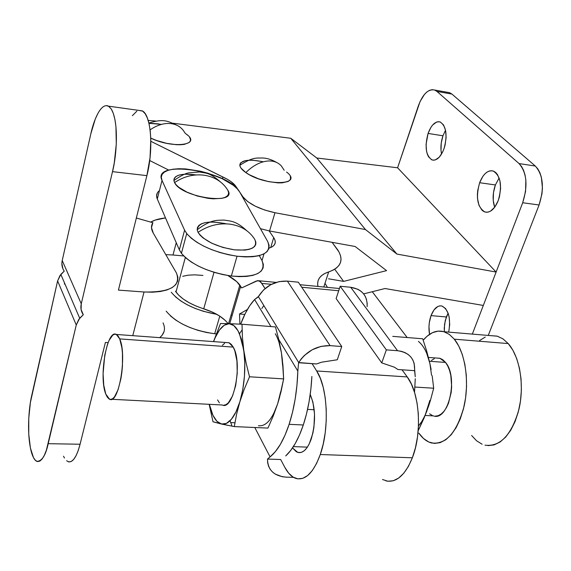 <?xml version="1.0" encoding="UTF-8"?>
<svg xmlns="http://www.w3.org/2000/svg" width="571" height="571" viewBox="0 0 571 571"><rect width="100%" height="100%" fill="white"/><g stroke="black" fill="none" stroke-linecap="round" stroke-linejoin="round"><path stroke-width="0.86" d="M446.336 316.976L444.573 324.157L444.331 331.751L444.259 327.954L445.28 320.438L448.107 313.179L446.336 316.976L431.041 315.606L446.336 316.976M429.535 334.349C428.428 327.982 428.928 321.73 431.041 315.606L429.292 322.815L428.971 326.648L429.535 334.349M442.953 135.784C440.855 142.179 440.384 148.267 441.554 154.056L441.005 150.252L441.247 143L442.953 135.784L445.537 130.209L442.953 135.784L428.072 133.428L442.953 135.784M444.024 148.674C440.719 157.132 436.751 160.894 432.119 159.951C425.873 155.762 424.524 146.918 428.072 133.428L426.059 144.399L426.558 151.301L427.351 154.241L428.471 156.682L431.533 159.716L433.368 160.194L435.309 159.923L439.213 157.232L442.653 152.007L444.024 148.674L445.087 145.041L446.115 137.433L445.573 130.374L443.56 124.978L440.398 122.066L438.542 121.694L436.594 122.058L432.732 124.913L430.962 127.276L428.072 133.428C431.341 124.842 435.359 121.016 440.127 121.966C446.344 126.198 447.643 135.106 444.024 148.674M495.385 184.954C492.637 192.991 492.409 200.421 494.686 207.252L493.237 200.528L493.465 192.663L495.385 184.954L499.14 177.966L495.385 184.954L479.64 182.713L495.385 184.954M498.269 200.514C494.614 209.243 490.146 213.062 484.872 211.984C477.335 207.187 475.593 197.43 479.64 182.713L477.734 190.471L477.399 194.483L477.499 198.38L478.962 205.282L481.931 210.142L483.858 211.563L485.985 212.219L488.234 212.084L490.518 211.156L494.836 207.052L498.269 200.514L499.475 196.638L500.61 188.423L499.925 180.7L497.541 174.676L495.828 172.606L493.851 171.271L491.688 170.729L489.433 170.986L487.17 172.021L484.979 173.798L482.945 176.239L479.64 182.713C483.252 173.82 487.791 169.922 493.244 171.036C500.724 175.882 502.401 185.711 498.269 200.514M167.781 123.45C161.893 123.636 156.004 125.77 150.102 129.853C156.004 125.77 161.893 123.636 167.781 123.45C174.191 123.4 179.287 125.606 183.063 130.067C179.287 125.606 174.191 123.4 167.781 123.45M189.593 137.404L190.429 139.317L190.3 141.037L189.201 142.493L184.269 144.392L180.6 144.749L176.318 144.691L166.561 143.321L156.554 140.48L150.773 138.103C172.485 148.824 201.734 145.27 186.603 134.313M263.281 161.793C248.663 158.902 240.841 160.073 239.827 165.297C240.056 167.503 242.061 169.93 245.837 172.57C253.181 165.397 260.669 161.529 268.299 160.972C273.752 160.751 278.12 162.428 281.403 166.004C278.12 162.428 273.752 160.751 268.299 160.972C260.669 161.529 253.181 165.397 245.837 172.57C265.03 186.446 304.25 185.468 286.563 172.035L287.077 172.463M449.548 92.659L451.911 94.065L535.305 166.04L451.911 94.065L436.986 91.453L519.046 163.57L521.537 166.446L523.55 170.258L525.013 174.869L525.855 180.101L525.556 191.535L522.701 202.741L539.081 204.982L488.269 335.434L539.081 204.982C544.463 188.03 543.207 175.047 535.305 166.04L519.046 163.57C526.819 172.606 528.039 185.661 522.701 202.741L539.081 204.982L541.958 193.862L542.436 188.087L541.372 177.296L539.888 172.706L537.832 168.909L535.305 166.04L519.046 163.57L436.986 91.453L434.717 90.068L432.24 89.676L429.649 90.289L427.037 91.86L424.51 94.322L420.07 101.517L397.594 167.781L496.12 272.053L522.701 202.741L496.12 272.053L396.902 254.066L316.798 158.003L397.594 167.781L496.12 272.053L483.316 305.449L385.004 288.519L363.648 293.894L385.004 288.519L483.316 305.449L472.331 334.099L496.12 272.053L396.902 254.066L365.461 229.549L290.76 138.275L173.106 123.25L290.76 138.275L316.798 158.003L397.594 167.781L418.322 105.963C422.761 94.065 428.207 88.762 434.659 90.047L436.986 91.453L451.911 94.065L449.613 92.68L447.371 92.274L449.548 92.659L434.659 90.047M281.403 166.004L284.18 170.265M407.159 337.532L372.263 291.724L407.159 337.532M448.706 332.122L449.705 324.606L449.141 317.005L448.278 313.657L445.544 308.49L441.868 305.985L439.856 305.856L437.821 306.491L434.031 309.875L431.041 315.606C433.881 308.468 437.507 305.264 441.918 305.999C448.685 309.653 450.947 318.361 448.706 332.122M355.133 246.501L386.567 270.633L343.635 281.389L328.546 278.791L343.635 281.389L334.699 269.234L343.635 281.389L386.567 270.633L355.133 246.501L269.548 230.991L274.972 212.733L269.548 230.991L355.133 246.501M365.461 229.549L274.972 212.733C259.784 209.343 249.22 204.204 243.282 197.302L243.06 196.995L242.882 197.623L243.06 196.995L235.773 186.246L243.06 196.995L247.764 201.649L255.323 206.202L264.794 210.064L274.972 212.733L365.461 229.549L396.902 254.066L316.798 158.003L290.76 138.275L365.461 229.549M155.633 121.023L148.189 120.445L155.633 121.023M260.44 228.678L269.548 230.991L260.44 228.678M235.53 187.117L235.773 186.246L235.53 187.117M222.904 176.996C228.985 179.836 233.204 182.82 235.573 185.96L230.848 181.514L227.194 179.187L150.851 141.315L222.904 176.996L222.412 178.78L222.904 176.996M149.702 160.53L168.788 170.115L149.702 160.53M187.83 135.37L185.225 133.293L183.063 130.067M158.938 123.914L150.066 123.293M262.146 161.543L252.874 160.251L248.828 160.237M245.387 160.637L240.841 162.664L239.913 164.212L239.963 166.054L240.991 168.117L245.837 172.57L249.47 174.797L258.463 178.78L268.534 181.628L278.056 182.884L282.131 182.848L288.127 181.464L289.825 180.179L290.568 178.573L290.339 176.696M161.586 124.357L148.952 123.336M262.003 260.59L264.009 253.852L262.003 260.59L259.313 255.63L262.003 260.59C266.414 272.624 256.193 277.77 231.341 276.021L237.044 256.222L231.341 276.021L239.385 276.635L246.658 276.407L252.874 275.358L257.792 273.538L261.24 271.032L263.11 267.949L263.359 264.423L262.003 260.59M267.685 241.497C272.231 253.274 262.018 258.178 237.044 256.222C213.811 252.346 197.031 244.802 186.71 233.589L184.59 230.17L179.344 249.834L181.421 253.317C191.599 264.716 208.237 272.281 231.341 276.021L222.854 274.58L214.275 272.367L205.967 269.483L198.28 266.043L191.535 262.189L185.996 258.092L181.885 253.917L179.344 249.834L157.296 198.994L162.021 180.422L184.59 230.17L179.344 249.834L157.296 198.994L162.021 180.422C151.515 159.552 225.781 170.144 238.885 190.743L239.77 192.113L237.179 188.715L233.268 185.254L222.133 178.652L208.008 173.234L200.442 171.221L185.625 168.923L178.901 168.731L172.977 169.209L168.074 170.336L164.391 172.092L162.085 174.419L161.279 177.224L162.021 180.422L184.59 230.17L187.181 234.174L191.349 238.285L196.945 242.332L203.754 246.158L211.506 249.598L219.871 252.496L228.507 254.737L237.044 256.222L245.13 256.907L252.432 256.757L258.663 255.794L263.581 254.074L267.021 251.661L268.87 248.685L269.084 245.245L267.685 241.497L239.77 192.113L267.685 241.497M226.53 223.861C208.215 220.278 198.437 222.24 197.195 229.742L198.044 232.354C208.058 225.638 218.707 222.904 229.992 224.153C218.707 222.904 208.058 225.638 198.044 232.354C204.332 240.962 216.495 246.793 234.531 249.848C251.297 250.955 258.042 247.471 254.766 239.399C249.384 230.891 241.126 225.809 229.992 224.153C241.126 225.809 249.384 230.891 254.766 239.399L254.68 239.249M196.074 174.94C181.828 173.049 174.433 174.919 173.891 180.557L174.569 182.592C183.855 176.36 193.776 173.905 204.339 175.233C193.776 173.905 183.855 176.36 174.569 182.592C181.514 197.894 238.614 205.56 227.686 190.022C222.554 181.878 214.767 176.953 204.339 175.233C214.767 176.953 222.554 181.878 227.686 190.022L227.651 189.965M175.518 296.87L180.943 301.06L187.566 304.964L195.125 308.419L203.312 311.288L216.794 314.335C195.553 310.424 180.372 303.058 171.257 292.231L171.514 292.58M166.432 311.509L166.182 311.159C176.061 322.943 192.234 330.473 214.696 333.75L219.778 316.134L214.696 333.75L206.352 332.45L197.944 330.338L189.815 327.483L182.32 324.021L175.754 320.088L170.394 315.863M216.238 333.899L214.696 333.75L216.238 333.899M232.226 315.163L231.019 315.221M159.423 190.635C156.604 192.827 155.897 195.617 157.296 198.994L156.582 195.717L157.41 192.827M227.686 190.022L228.571 192.256L228.414 194.276L227.215 196.01L225.003 197.38L221.862 198.337L213.261 198.836L208.144 198.351L197.266 196.01L187.017 192.163L179.037 187.438L176.311 184.983L174.569 182.592L173.869 180.365L174.241 178.38L175.647 176.725L178.016 175.44L181.264 174.583M185.254 174.176L194.811 174.747M254.766 239.399L255.829 241.997L255.787 244.381L254.616 246.465L252.353 248.149L249.077 249.377L244.909 250.091L234.531 249.848L222.854 247.436L211.762 243.232L203.04 237.921L200.014 235.109L198.044 232.354L197.195 229.756L197.487 227.415L198.894 225.417L201.349 223.839L204.746 222.726M208.95 222.126L210.242 222.055M213.797 222.048L224.681 223.447M311.288 438.885C307.562 449.106 303.044 453.61 297.741 452.396L292.523 447.907L296.363 451.789L298.997 452.646L301.716 452.253L304.414 450.605L306.977 447.75L309.296 443.795L312.865 433.218L313.957 427.015L314.521 414.046L312.908 402.077L310.21 394.475C315.599 407.458 315.956 422.262 311.288 438.885M293.38 446.608L307.398 447.143L293.38 446.608M407.23 376.924L316.684 370.979C327.675 387.338 329.645 428.428 320.281 454.523L412.362 457.792C422.376 432.611 419.635 392.877 407.23 376.924L402.048 369.801L407.23 376.924L316.684 370.979L320.302 378.23L323.186 387.238L325.192 397.644L326.219 409.043L326.227 420.934L325.206 432.818L323.186 444.181L320.281 454.523L316.598 463.424L312.323 470.525L307.633 475.557L302.737 478.355L297.819 478.855L293.087 477.099L288.705 473.202L284.836 467.363L280.675 459.512L284.836 467.363C288.062 473.416 291.824 477.128 296.128 478.498C305.485 480.618 313.536 472.631 320.281 454.523L412.362 457.792L415.445 447.8L417.515 436.829L418.486 425.345L418.322 413.839L417.016 402.812L414.653 392.72L411.341 383.983L407.23 376.924M382.527 479.519L387.809 481.232L393.255 480.768L398.651 478.077L403.776 473.223L408.415 466.379L412.362 457.792C405.153 475.272 396.338 482.966 385.925 480.875M240.669 286.314L241.64 287.941L257.785 280.568L260.604 281.767L265.058 288.569L261.818 283.402L271.446 284.322L261.818 283.402L259.134 280.768L256.286 281.039L241.64 287.941L236.779 281.681L227.936 275.536C233.346 278.498 237.315 281.674 239.834 285.057L240.669 286.314L229.72 323.728L240.669 286.314M312.101 363.663L316.684 370.979L312.101 363.663M247.4 309.496L239.513 313.993L239.92 324.142L239.513 313.993L244.795 314.435L239.513 313.993L247.4 309.496M269.02 248.142L272.196 246.8L274.287 245.002L275.236 242.803L275.036 240.312L273.695 237.607L269.119 230.905L273.695 237.607L270.718 247.543L273.695 237.607C276.828 242.547 275.272 246.058 269.02 248.142M332.094 242.325L339.003 251.997L340.502 255.644L341.023 259.113L340.544 262.353L339.053 265.301L336.562 267.913L333.086 270.133L324.885 273.466L321.837 275.4L319.582 277.727L318.168 280.397L317.626 283.387L317.926 286.435C316.662 279.562 320.245 274.73 328.668 271.932L323.8 286.999L328.668 271.932C341.023 267.414 344.085 260.119 337.854 250.048L332.094 242.325M327.433 287.356L325.156 283.573M202.962 275.429L194.668 274.837L188.23 275.172L182.699 276.293M175.454 291.21L178.694 295.193L183.377 299.125L189.294 302.816L196.181 306.099L212.212 312.016L219.635 316.041L225.459 320.602M228.15 323.678C223.29 317.44 215.146 312.487 203.726 308.811L214.011 272.288L203.726 308.811C190.45 304.5 181.207 298.911 175.996 292.031L185.318 257.492M301.724 287.22L338.703 290.753L301.724 287.22M152.9 222.726L136.355 218.008L152.9 222.726M97.862 113.486L95.236 119.168L90.832 133.821C93.73 120.281 100.839 102.437 108.504 106.163L111.316 109.075C119.168 122.415 116.548 156.497 112.508 171.643L81.268 303.793L62.218 260.533L90.832 133.821L62.218 260.533L61.868 263.352L62.903 268.727M64.245 271.111L59.955 275.586L57.607 280.925L30.391 402.534L28.764 418.307L28.757 434.21L30.399 447.999L33.489 457.635L35.445 460.383L37.6 461.568L39.856 461.104L42.133 458.991L44.345 455.294L46.394 450.126L76.257 324.992L79.704 318.175L83.309 314.721C81.061 311.502 80.375 307.855 81.268 303.793L62.218 260.533C61.404 264.444 62.075 267.963 64.245 271.111L60.84 274.394L57.607 280.925L76.257 324.992L57.607 280.925L31.755 395.396C28.778 407.316 26.402 435.509 31.783 453.453C33.332 458.07 35.059 460.718 36.951 461.389C41.983 461.182 45.73 455.287 48.2 443.688L76.257 324.992L78.769 319.425L83.309 314.721L81.103 309.575L81.268 303.793L112.508 171.643L146.89 175.632C153.806 149.195 151.087 114.386 142.2 110.86L138.803 110.389L142.657 111.131L145.212 113.765L147.389 118.097L149.095 123.978L150.259 131.18L150.815 139.431L150.037 157.653L146.89 175.632L118.418 290.111L146.89 175.632L112.508 171.643L114.293 162.764L116.291 144.035L115.942 126.641L114.899 119.368L113.329 113.436L111.316 109.075L108.933 106.434L106.292 105.592M68.185 461.732C72.703 462.867 76.671 457.036 80.083 444.238L48.2 443.688L80.083 444.238L78.206 450.605L76.05 455.708L73.709 459.37L71.289 461.454L68.877 461.91L66.571 460.74M105.399 342.457L80.083 444.238L105.399 342.457L108.133 342.607L105.399 342.457M64.452 458.021L63.531 456.2M136.854 111.181L132.372 115.677M118.418 290.111L144.035 291.995L132.765 335.662L144.035 291.995L152.621 292.195L160.351 291.51L166.918 289.975L172.092 287.656L175.711 284.658L177.652 281.118L177.881 277.156L176.425 272.945C181.25 286.135 170.451 292.48 144.035 291.995L118.418 290.111M164.077 331.501L162.085 335.298L159.709 337.647C164.605 333.564 165.718 328.639 163.035 322.872M176.425 272.945L153.285 233.125C151.065 229.221 150.908 225.795 152.814 222.854L151.493 227.629L153.285 233.125L176.425 272.945M64.616 283.187L64.352 284.108L64.616 283.187M150.744 222.112L155.233 220.063L165.511 217.936C159.33 218.565 154.406 219.956 150.744 222.112M172.992 255.001L165.79 254.637L172.992 255.001L176.253 242.711L172.992 255.001L183.691 255.944L172.992 255.001M223.689 405.246L226.002 404.668L228.314 402.876L232.54 395.96L235.695 385.518L237.243 373.206L236.936 361L234.845 350.872L233.225 347.104L228.992 342.75L116.341 334.456L119.71 338.903L233.225 347.104L231.319 344.392L229.192 342.828L226.409 342.557M111.552 399.272L222.262 404.989C233.667 410.999 242.953 362.771 233.225 347.104L119.71 338.903C127.347 355.026 118.689 405.289 109.482 399.165L105.742 393.961C98.619 376.867 107.048 328.725 116.341 334.456M436.544 358.031L440.155 358.36L442.96 359.866L445.53 362.428L429.392 361.265L445.53 362.428L439.898 358.281L428.443 357.439M485.015 445.18C500.253 447.007 511.566 435.038 518.953 409.279C524.628 385.139 519.753 356.482 508.219 343.571L503.008 338.896L497.37 336.198L444.017 331.73L449.37 334.449L454.302 339.181L508.219 343.571L454.302 339.181L449.263 334.37L443.795 331.658L438.121 331.109L432.461 332.679L427.029 336.276L423.211 340.216C429.692 332.55 436.629 329.724 444.017 331.73M418.843 433.132L423.525 438.514L428.764 442.004L434.374 443.417L440.148 442.661L445.851 439.713L451.261 434.645L456.136 427.622L460.262 418.914L463.466 408.865L465.593 397.901L466.55 386.488L466.293 375.118L464.844 364.277L462.274 354.42L458.706 345.947L454.302 339.181C465.208 352.3 469.676 381.542 464.102 406.209C456.879 432.54 446.015 444.795 431.519 442.975C426.765 441.697 422.54 438.421 418.843 433.132M267.499 459.077L280.675 459.512L267.499 459.077L270.076 456.9L267.499 459.077L267.649 462.731L268.534 466.143L270.119 469.226L272.367 471.896L275.201 474.066L282.302 476.735L286.371 477.156C274.044 476.114 267.756 470.09 267.499 459.077M289.126 424.332C283.844 440.098 277.492 450.954 270.076 456.9L254.787 427.501L270.076 456.9L275.365 451.625L280.404 444.324L285.036 435.145L289.126 424.332L303.301 424.981L289.126 424.332L292.545 412.155L295.186 398.965L296.963 385.132L297.834 371.071C297.191 390.5 294.286 408.251 289.126 424.332M285.707 455.929C292.559 449.684 298.419 439.37 303.301 424.981L299.511 434.938L295.243 443.524L290.603 450.569L285.707 455.929M258.427 425.709C265.85 426.73 272.26 419.435 277.649 403.825L273.224 416.038L267.942 428.086L234.281 426.594L267.942 428.086L273.224 416.038L277.649 403.825L281.082 391.449L283.637 378.894L282.973 365.775L281.417 352.75L278.862 339.802L275.436 326.926L242.011 324.235L275.436 326.926L278.862 339.802L281.417 352.75C280.118 344.756 278.07 338.417 275.272 333.75M227.365 425.288L213.012 421.776L209.164 404.311L213.012 421.776L221.491 424.046L216.916 421.277L212.983 415.367L209.336 404.325C212.005 415.866 216.059 422.447 221.491 424.046L234.281 426.594L236.587 414.26L234.281 426.594M234.909 422.776L230.741 422.583M242.09 329.952L239.492 333.764C236.572 327.262 233.118 323.907 229.128 323.707C223.225 323.943 218.043 329.91 213.583 341.615L215.231 337.561L219.507 329.981L224.239 325.234L229.128 323.707L220.52 323.507L213.483 341.608L220.52 323.507L235.045 323.928L229.128 323.707L233.839 325.591L238.05 330.845L241.44 339.181L246.158 363.313L249.527 376.781L283.637 378.894L249.527 376.781L244.195 389.329L239.849 401.82L236.587 414.26L239.849 401.82L235.951 411.948L231.355 419.307L226.423 423.411L221.491 424.046C224.324 424.674 227.179 423.568 230.07 420.72C233.882 416.844 237.136 410.542 239.849 401.82L244.195 389.329L249.527 376.781L246.158 363.313L243.753 350.059L244.781 362.728L244.445 376.253L242.761 389.622L239.849 401.82C244.652 384.982 245.951 367.731 243.753 350.059L242.411 337.033L242.011 324.235L242.411 337.033M217.565 399.921L219.385 402.819M224.639 343.314L222.383 345.298M278.912 341.993L281.417 352.75L282.317 359.252L283.637 378.894L279.49 397.666L277.649 403.825L273.602 413.811M242.011 324.235L235.045 323.928M239.492 333.764L243.753 350.059M258.256 296.756L263.559 289.932L270.754 284.686L279.012 281.631L287.384 281.11L330.081 345.633L321.109 346.369L312.209 349.759L304.4 355.433L301.195 358.931L298.59 362.735L297.834 371.071L298.59 362.735L316.512 363.963L298.697 362.556C306.413 351.122 316.876 345.484 330.081 345.633L287.384 281.11C275.036 280.711 265.358 285.864 258.356 296.585L254.595 299.539L270.932 326.562L254.595 299.539L249.784 305.663L245.323 313.365L240.662 324.171C244.616 313.515 249.263 305.307 254.595 299.539L258.477 296.777M311.88 376.46L310.852 389.322L309.047 401.898L306.506 413.882L303.301 424.981C308.09 410.363 310.945 394.19 311.88 376.46M261.818 308.504L263.831 305.542M278.819 339.609L297.834 371.071L278.819 339.609M316.512 363.963L321.68 362.178L337.29 359.766L341.751 346.518L298.326 282.181L287.384 281.11L298.326 282.181L341.751 346.518L330.081 345.633L341.751 346.518L337.29 359.766L321.68 362.178L316.512 363.963M286.371 477.156L293.501 477.349L286.371 477.156M414.575 370.658L397.916 369.516L414.575 370.658L415.253 376.717L414.111 363.227L412.819 359.916L410.856 356.989L408.265 354.548L405.125 352.65L401.52 351.358L397.552 350.715C409.55 352.485 415.224 359.13 414.575 370.658M414.525 392.306L415.274 378.73L414.525 392.306M367.174 303.001L367.139 306.641C367.488 295.65 362.014 289.19 350.715 287.277L397.552 350.715L386.353 349.873L381.742 362.892L394.411 367.203L397.916 369.516L394.411 367.203L381.742 362.892L336.133 298.569L340.18 286.249L386.353 349.873L397.552 350.715L350.715 287.277L340.18 286.249L350.715 287.277L357.867 289.269L360.858 291.139L363.342 293.523L365.254 296.349L366.539 299.539M340.18 286.249L336.133 298.569L381.742 362.892L386.353 349.873L340.18 286.249M428.671 405.917L424.296 417.515L418.172 430.777L426.601 411.727L430.534 400.057L428.671 405.917M433.689 388.216L430.534 400.057L433.689 388.216L414.946 387.052L433.689 388.216L432.176 375.739L433.689 388.216M431.134 369.537L429.87 363.356L431.134 369.537M426.43 350.194L429.87 363.356C427.451 352.985 423.639 345.669 418.422 341.401M418.464 425.959L421.683 421.683L425.11 415.338L429.863 400.364M426.637 353.106L429.87 363.356L431.555 375.24M422.711 338.781L392.734 336.369L422.711 338.781L426.68 351.037L429.87 363.356M431.433 360.472L434.281 358.681M425.138 415.46L433.432 415.888C448.406 421.655 458.649 377.217 445.53 362.428L447.75 365.975L449.541 370.358L450.819 375.418L451.654 386.731L451.161 392.534L448.485 403.24L446.401 407.723L443.931 411.37L441.183 414.046L438.264 415.659L435.288 416.159M432.368 415.531L429.628 413.818M479.561 340.566L485.243 337.068M490.496 335.627L497.141 336.133L502.894 338.824L508.219 343.571L512.886 350.216L516.684 358.538L519.446 368.209L521.045 378.837L521.387 389.972L520.459 401.149L518.304 411.877L515.021 421.705L510.745 430.22L505.678 437.079L500.039 442.033L494.072 444.902L488.019 445.63M482.117 444.224L476.585 440.791L471.625 435.495M281.417 352.75L282.588 365.262M280.632 391.792L277.649 403.825M119.71 338.903L118.204 336.119L116.498 334.535L114.664 334.199L112.758 335.106L109.068 340.409L107.412 344.584L104.764 355.176L103.094 373.655L103.744 385.132L105.742 393.961L107.177 396.945L108.825 398.794L110.638 399.422L112.551 398.786L114.478 396.902L118.097 389.665L120.902 378.78L121.851 372.485L122.444 365.961L122.451 353.285L121.88 347.653L119.71 338.903M433.753 160.194L432.119 159.951M486.992 212.262L484.872 211.984M239.827 165.297C253.553 156.383 257.485 158.324 262.474 157.974C266.978 158.103 271.803 159.659 276.949 162.621M243.089 197.987L243.282 197.302M235.573 185.96L235.302 186.91M148.881 123.029C163.47 118.718 166.789 120.545 177.488 125.563M220.356 181.849C208.922 171.892 205.974 173.441 199.479 171.964L188.558 172.906C185.254 173.463 180.365 176.011 173.891 180.557M246.715 230.648C235.63 220.599 231.084 221.277 223.918 220.063C216.859 220.463 211.47 219.086 197.195 229.742M181.421 253.317L186.71 233.589M297.741 452.396L300.874 452.51M228.543 323.686L239.834 285.057M339.438 288.512L300.032 284.708M276.121 282.402L259.134 280.768M108.504 106.163L142.2 110.86M79.69 318.19L60.833 274.401M232.047 426.187L230.07 420.72M258.356 296.585L298.697 362.556M314.207 409.735L307.555 409.393"/></g></svg>
